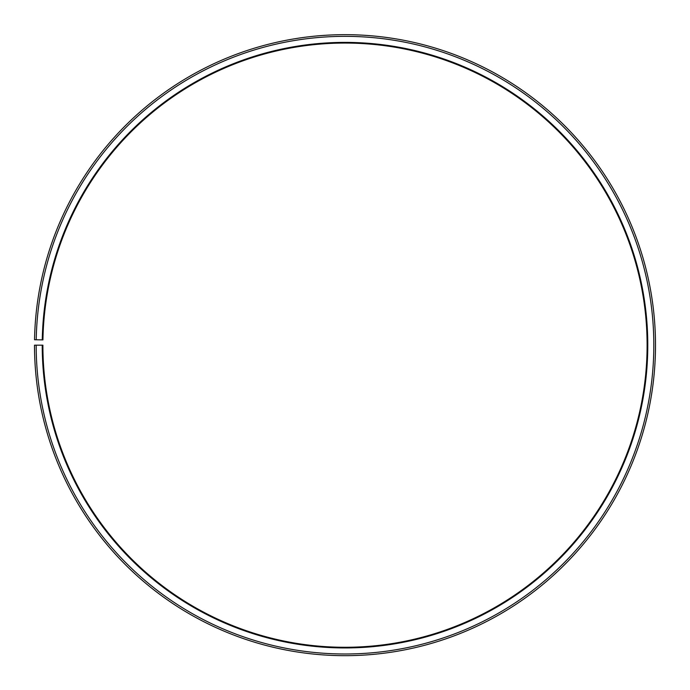 <?xml version="1.0" encoding="UTF-8"?>
<svg xmlns="http://www.w3.org/2000/svg" width="690" height="690" viewBox="0 0 690 690"><rect width="100%" height="100%" fill="white"/><g stroke="black" fill="none" stroke-linecap="round" stroke-linejoin="round"><path stroke-width="0.52" stroke-dasharray="3.45 2.59" d="M42.263 339.885A302.781 302.781 0 0 1 347.639 42.401A302.781 302.781 0 0 1 647.781 345.173A302.781 302.781 0 0 1 345 647.945A302.781 302.781 0 0 1 42.219 345.173L42.892 345.173A302.108 302.108 0 0 0 345 647.28A302.108 302.108 0 0 0 647.108 345.173A302.108 302.108 0 0 0 347.639 43.073A302.108 302.108 0 0 0 42.935 339.894L34.543 339.747A310.5 310.5 0 0 1 347.708 34.681A310.5 310.5 0 0 1 655.5 345.173A310.5 310.5 0 0 1 345 655.673A310.5 310.5 0 0 1 34.5 345.173L36.182 345.173A308.818 308.818 0 0 0 345 653.991A308.818 308.818 0 0 0 653.818 345.173A308.818 308.818 0 0 0 347.691 36.363A308.818 308.818 0 0 0 36.225 339.782M42.219 345.173L36.182 345.173"/><path stroke-width="1.03" d="M647.108 345.173A302.108 302.108 0 0 0 347.639 43.073A302.108 302.108 0 0 0 42.935 339.894L42.263 339.885A302.781 302.781 0 0 1 347.639 42.401A302.781 302.781 0 0 1 647.781 345.173A302.781 302.781 0 0 1 345 647.945A302.781 302.781 0 0 1 42.219 345.173L42.892 345.173A302.108 302.108 0 0 0 345 647.28A302.108 302.108 0 0 0 647.108 345.173M36.225 339.782L34.543 339.747A310.5 310.5 0 0 1 347.708 34.681A310.5 310.5 0 0 1 655.5 345.173A310.5 310.5 0 0 1 345 655.673A310.5 310.5 0 0 1 34.5 345.173L36.182 345.173A308.818 308.818 0 0 0 345 653.991A308.818 308.818 0 0 0 653.818 345.173A308.818 308.818 0 0 0 347.691 36.363A308.818 308.818 0 0 0 36.225 339.782L42.263 339.885M36.182 345.173L42.219 345.173"/></g></svg>

